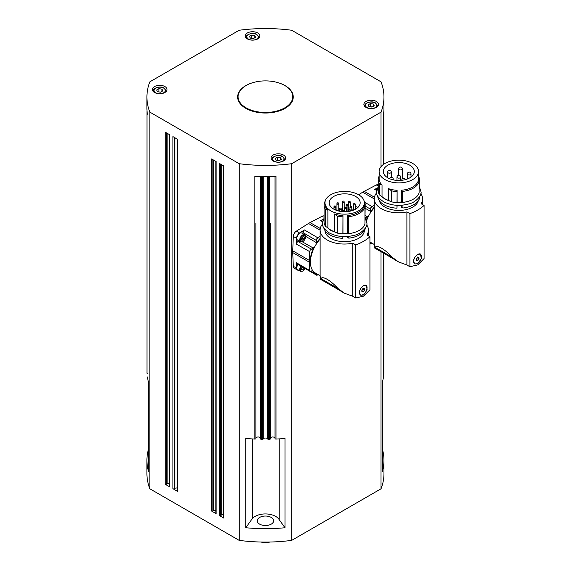 <?xml version="1.0" encoding="UTF-8"?>
<svg xmlns="http://www.w3.org/2000/svg" width="571" height="571" viewBox="0 0 571 571"><rect width="100%" height="100%" fill="white"/><g stroke="black" fill="none" stroke-linecap="round" stroke-linejoin="round"><path stroke-width="0.86" d="M260.719 542.029A15.503 8.95 0 0 0 265.658 542.45A15.503 8.95 0 0 0 270.162 542.029M148.56 448.977L148.539 448.97A118.525 68.427 0 0 0 146.918 460.255L146.918 473.652A118.525 68.427 0 0 0 149.866 488.805L239.192 540.38A118.525 68.427 0 0 0 291.688 540.38L381.021 488.805A118.525 68.427 0 0 0 383.962 473.652L383.962 460.255A118.525 68.427 0 0 0 382.342 448.97M259.641 517.433A8.208 4.739 180 0 1 268.584 516.405A8.208 4.739 180 0 1 273.645 520.788A8.208 4.739 180 0 1 271.246 524.135A8.208 4.739 180 0 1 262.303 525.163A8.208 4.739 180 0 1 257.236 520.788A8.208 4.739 180 0 1 259.641 517.433M383.491 377.024A0.914 0.528 0 0 0 383.498 376.974L383.498 253.139L383.491 377.024A118.525 68.427 0 0 1 382.342 382.206L382.342 471.532A118.525 68.427 0 0 0 383.962 460.255M284.986 527.747L279.212 519.703A14.589 8.422 0 0 0 266.407 513.964A14.589 8.422 0 0 0 252.325 518.596L245.773 527.732A118.525 68.427 0 0 0 284.986 527.747L284.986 438.414A118.525 68.427 0 0 1 276.007 439.078L276.007 176.303A118.525 68.427 0 0 1 269.576 176.532L269.576 439.306A0.914 0.528 0 0 0 270.197 439.149A0.914 0.528 0 0 0 270.454 438.785L270.454 223.161M146.918 460.255A118.525 68.427 0 0 0 148.56 471.61L148.56 382.277A118.525 68.427 0 0 1 147.389 377.024L147.389 376.974A0.914 0.528 0 0 0 147.389 377.024M381.021 251.704L381.021 488.805M291.688 163.706A118.525 68.427 180 0 1 239.192 163.706L149.866 112.13A118.525 68.427 180 0 1 146.918 96.977A118.525 68.427 180 0 1 149.866 81.824L239.192 30.249A118.525 68.427 180 0 1 291.688 30.249L381.021 81.824A118.525 68.427 180 0 1 383.962 96.977A118.525 68.427 180 0 1 381.021 112.13L291.688 163.706L291.688 540.38M358.624 194.754L362.664 192.206A23.432 13.526 -60 0 1 363.434 191.742A23.432 13.526 -60 0 1 364.205 191.321L376.346 184.961A4.561 2.634 -60 0 1 378.223 184.697M298.683 270.233A4.561 2.634 -60 0 1 297.462 270.054L294.236 268.192A4.561 2.634 -60 0 1 293.294 266.279L292.73 252.582A23.432 13.526 -60 0 1 292.709 251.704A23.432 13.526 -60 0 1 292.73 250.805L293.294 236.451A4.561 2.634 -60 0 1 296.363 231.134L308.511 223.475A23.432 13.526 -60 0 1 310.053 222.583L322.194 216.223A4.561 2.634 -60 0 1 324.071 215.966M312.68 270.533L310.181 271.482L309.71 270.547L309.361 262.189A23.432 13.526 -60 0 1 309.346 261.304A23.432 13.526 -60 0 1 309.361 260.405L309.71 251.647L310.181 250.162L313.151 247.957A4.39 2.534 120 0 0 313.779 247.521L314.207 247.757M394.011 259.205L374.362 247.864L374.276 245.038L375.126 247.379C376.617 244.367 384.718 249.042 392.106 257.186L398.529 261.903L406.887 264.994L406.887 211.905A24.16 13.947 0 0 1 374.276 198.836A24.16 13.947 0 0 1 376.667 192.784M374.276 245.038L374.276 198.836M406.887 264.994L409.899 266.728L417.779 264.88L424.082 258.542L424.082 205.453L421.07 203.719A24.16 13.947 0 0 0 422.597 198.836A24.16 13.947 0 0 0 420.848 193.626M398.529 261.903L394.946 259.841A24.068 13.897 -60 0 1 392.477 257.657A36.465 21.056 -60 0 1 392.184 257.257M424.082 205.453A45.587 26.316 180 0 1 409.899 213.64L406.887 211.905M409.899 266.728L409.899 213.64M413.497 261.254C413.818 258.342 415.245 256.065 417.779 254.423L420.499 254.066L421.284 258.584L417.779 263.723L414.803 263.938L413.497 261.254M420.27 253.959A5.696 3.29 -60 0 1 420.856 254.702M419.449 253.845A5.467 3.155 -60 0 1 420.049 254.066A5.467 3.155 -60 0 1 420.177 254.145M418.407 254.109A5.467 3.155 -60 0 1 420.306 254.216A5.467 3.155 -60 0 1 421.312 255.651A5.467 3.155 -60 0 1 419.499 261.711A5.467 3.155 -60 0 1 414.839 263.688A5.467 3.155 -60 0 1 413.832 262.253A5.467 3.155 -60 0 1 415.231 256.743M416.516 260.776L416.138 259.334L417.187 257.514L418.629 257.128L419.007 258.57L417.951 260.397L416.516 260.776M416.18 259.519L417.458 257.678L417.158 256.893M417.458 257.678L419.007 258.57M416.409 259.505L417.951 260.397M414.71 263.609A5.467 3.155 -60 0 1 414.582 263.545A5.467 3.155 -60 0 1 413.611 262.239M415.531 263.923A5.696 3.29 -60 0 1 414.567 263.781M418.315 200.692A19.692 11.37 180 0 1 412.747 207.102A19.692 11.37 180 0 1 401.563 210.321A19.692 11.37 180 0 1 379.337 200.692M401.563 205.246L401.563 207.337L402.94 208.008L402.94 205.117M397.109 205.31L396.988 208.194A21.063 12.162 180 0 1 377.766 196.217M419.478 196.895L419.478 198.458A21.063 12.162 180 0 1 413.718 204.682A21.063 12.162 180 0 1 402.94 208.008M396.988 208.194L396.988 205.303M418.522 178.024L419.35 178.666L419.1 189.7M419.1 181.821L418.329 180.543A19.692 11.37 0 0 1 412.747 187.002A19.692 11.37 0 0 1 401.563 190.222L402.491 191.413A20.606 11.898 180 0 0 413.397 188.116A20.606 11.898 180 0 0 419.1 181.821L419.1 192.834A20.606 11.898 180 0 1 413.397 199.136A20.606 11.898 180 0 1 402.491 202.427L401.563 201.984A19.692 11.37 180 0 1 397.109 202.048L397.031 202.569A20.606 11.898 180 0 1 391.463 201.834L388.544 200.421A19.692 11.37 180 0 1 382.028 196.66L379.579 194.975A20.606 11.898 180 0 1 378.223 190.721L378.223 179.708A20.606 11.898 180 0 1 379.13 176.203M402.491 191.413L402.491 202.427M384.397 163.777A19.692 11.37 0 0 0 379.13 171.514A19.692 11.37 0 0 0 391.292 182.021A19.692 11.37 0 0 0 412.747 179.558A19.692 11.37 0 0 0 418.522 171.514A19.692 11.37 0 0 0 406.359 161.015A19.692 11.37 0 0 0 384.904 163.477A19.692 11.37 0 0 0 384.397 163.777M379.13 171.514L379.13 178.959A19.692 11.37 0 0 0 382.028 184.897L382.028 196.66M397.031 202.569L397.109 190.286A19.692 11.37 0 0 1 388.544 188.658L388.544 200.421M397.109 190.286L397.109 202.048M401.563 190.222L401.563 201.984M379.579 194.975L379.579 183.955A20.606 11.898 180 0 1 378.223 179.708M379.579 183.955L382.028 184.897M388.544 188.658L391.463 190.814L391.463 201.834M397.031 191.556A20.606 11.898 180 0 1 391.463 190.814M418.522 176.203A20.606 11.898 180 0 1 419.35 178.666M387.866 177.845A15.503 8.95 180 0 1 383.327 171.514A15.503 8.95 180 0 1 392.891 163.249A15.503 8.95 180 0 1 409.785 165.19A15.503 8.95 180 0 1 414.325 171.514A15.503 8.95 180 0 1 404.753 179.786A15.503 8.95 180 0 1 387.866 177.845M375.126 247.379L392.106 257.186M374.276 207.758A23.704 13.683 120 0 0 366.525 220.77M372.599 243.539L370.857 243.981L370.408 242.268M365.197 217.922L367.303 216.695A4.39 2.534 120 0 0 367.931 216.252L368.359 216.495M367.931 216.252A21.991 12.698 120 0 0 366.297 220.092M374.276 207.152A21.991 12.698 120 0 0 370.343 212.077A4.39 2.534 120 0 0 370.408 211.313L370.836 207.644L374.276 204.975M370.765 212.333L370.343 212.077M377.652 187.823L374.719 189.358L375.768 189.308M318.447 274.801L316.705 275.243L316.255 273.538M339.859 290.468L320.21 279.126L320.124 276.3L320.973 278.648C322.465 275.636 330.559 280.311 337.953 288.455L344.377 293.173L352.735 296.256L352.735 243.167A24.16 13.947 0 0 1 320.124 230.099A24.16 13.947 0 0 1 322.515 224.046M320.124 276.3L320.124 230.099M352.735 296.256L355.747 297.998L363.627 296.142L369.929 289.811L369.929 236.715L366.917 234.981A24.16 13.947 0 0 0 368.445 230.099A24.16 13.947 0 0 0 366.696 224.888M344.377 293.173L340.794 291.103A24.068 13.897 -60 0 1 338.325 288.919A36.465 21.056 -60 0 1 338.032 288.519M369.929 236.715A45.587 26.316 180 0 1 355.747 244.902L352.735 243.167M355.747 297.998L355.747 244.902M359.345 292.516C359.666 289.604 361.093 287.327 363.627 285.686L366.346 285.329L367.132 289.847L363.627 294.993L360.651 295.2L359.345 292.516M366.118 285.222A5.696 3.29 -60 0 1 367.039 288.169M363.449 294.379A5.696 3.29 -60 0 1 363.028 294.643A5.696 3.29 -60 0 1 360.415 295.043M365.269 285.115A5.467 3.155 -60 0 1 365.911 285.343A5.467 3.155 -60 0 1 367.046 287.848A5.467 3.155 -60 0 1 364.655 293.351A5.467 3.155 -60 0 1 360.444 294.814A5.467 3.155 -60 0 1 359.402 293.237M361.886 291.681L361.886 289.968L363.177 288.362L364.469 288.476L364.469 290.196L363.177 291.802L361.886 291.681M361.629 290.903L362.92 289.304L362.806 288.376M362.92 289.304L364.469 290.196M361.886 291.053L363.177 291.802M360.315 294.736A5.467 3.155 -60 0 1 360.187 294.672A5.467 3.155 -60 0 1 359.837 294.408M364.362 230.548A19.692 11.37 180 0 1 358.595 238.364A19.692 11.37 180 0 1 347.411 241.583A19.692 11.37 180 0 1 324.985 230.548M347.411 236.508L347.411 237.486L348.788 238.157L348.788 236.38M342.957 236.572L342.836 238.343A21.063 12.162 180 0 1 323.786 227.786M365.326 228.157L365.326 228.607A21.063 12.162 180 0 1 359.566 234.831A21.063 12.162 180 0 1 348.788 238.157M342.836 238.343L342.836 236.565M364.362 203.333L365.197 203.975L364.948 220.963M364.948 207.13L364.177 205.853A19.692 11.37 0 0 1 358.595 212.312A19.692 11.37 0 0 1 347.411 215.531L348.339 216.723A20.606 11.898 180 0 0 359.245 213.426A20.606 11.898 180 0 0 364.948 207.13L364.948 224.103A20.606 11.898 180 0 1 359.245 230.399A20.606 11.898 180 0 1 348.339 233.696L347.411 233.246A19.692 11.37 180 0 1 342.957 233.311L342.878 233.839A20.606 11.898 180 0 1 337.311 233.096L334.392 231.683A19.692 11.37 180 0 1 327.875 227.922L325.427 226.237A20.606 11.898 180 0 1 324.071 221.983L324.071 205.018A20.606 11.898 180 0 1 325.185 201.156M348.339 216.723L348.339 233.696M330.245 195.046A19.692 11.37 0 0 0 324.978 202.784A19.692 11.37 0 0 0 337.14 213.283A19.692 11.37 0 0 0 358.595 210.82A19.692 11.37 0 0 0 364.362 202.784A19.692 11.37 0 0 0 352.207 192.277A19.692 11.37 0 0 0 330.745 194.74A19.692 11.37 0 0 0 330.245 195.046M324.978 202.784L324.978 204.268A19.692 11.37 0 0 0 327.875 210.207L327.875 227.922M342.878 233.839L342.957 215.595A19.692 11.37 0 0 1 334.392 213.968L334.392 231.683M342.957 215.595L342.957 233.311M347.411 215.531L347.411 233.246M325.427 226.237L325.427 209.264A20.606 11.898 180 0 1 324.071 205.018M325.427 209.264L327.875 210.207M334.392 213.968L337.311 216.124L337.311 233.096M342.878 216.866A20.606 11.898 180 0 1 337.311 216.124M364.162 201.156A20.606 11.898 180 0 1 365.197 203.975M333.714 209.107A15.503 8.95 180 0 1 329.174 202.784A15.503 8.95 180 0 1 338.739 194.511A15.503 8.95 180 0 1 355.633 196.453A15.503 8.95 180 0 1 360.173 202.784A15.503 8.95 180 0 1 350.601 211.049A15.503 8.95 180 0 1 333.714 209.107M353.271 210.228A15.503 8.95 0 0 0 351.793 209.721M348.51 209A15.503 8.95 0 0 0 347.925 208.922M344.684 208.722A15.503 8.95 0 0 0 344.185 208.722M342.357 208.822A15.503 8.95 0 0 0 341.222 208.943M339.402 209.257A15.503 8.95 0 0 0 338.774 209.393M336.947 209.914A15.503 8.95 0 0 0 336.233 210.164M348.553 210.849A1.142 0.657 180 0 1 348.281 210.421A1.142 0.657 180 0 1 348.51 210.028M343.349 210.827A1.142 0.657 180 0 1 342.464 210.635A1.142 0.657 180 0 1 342.129 210.171A1.142 0.657 180 0 1 342.357 209.778M344.185 209.778A1.142 0.657 180 0 1 344.413 210.171A1.142 0.657 180 0 1 344.384 210.314M343.428 210.692A0.914 0.528 180 0 1 342.629 210.542A0.914 0.528 180 0 1 342.357 210.171L342.357 201.984A0.914 0.528 0 0 0 342.629 202.355A0.914 0.528 0 0 0 343.913 202.355A0.914 0.528 0 0 0 344.185 201.984A0.914 0.914 0 0 0 342.814 201.192A0.914 0.914 0 0 0 342.357 201.984A0.914 0.528 0 0 1 342.629 201.606M344.185 201.984L344.185 210.171A0.914 0.528 180 0 1 344.156 210.292M348.553 210.585A0.914 0.528 180 0 1 348.51 210.421L348.51 202.234A0.914 0.528 0 0 0 348.774 202.605A0.914 0.528 0 0 0 350.066 202.605A0.914 0.528 0 0 0 350.33 202.234A0.914 0.914 0 0 0 348.967 201.449A0.914 0.914 0 0 0 348.51 202.234A0.914 0.528 0 0 1 348.774 201.863M320.973 278.648L337.953 288.455M320.124 239.028A23.704 13.683 120 0 0 315.349 273.017L320.124 275.772M313.779 247.521A21.991 12.698 120 0 0 310.36 260.719A21.991 12.698 120 0 0 310.446 262.489M320.124 238.414A21.991 12.698 120 0 0 316.191 243.339A4.39 2.534 120 0 0 316.255 242.575L316.684 238.906L320.124 236.244M316.612 243.596L316.191 243.339M302.965 233.753L303.387 231.091L304.436 229.935L299.589 232.997A4.561 2.634 -60 0 0 296.52 238.314L296.292 244.045L296.77 242.561L298.861 240.862M296.77 263.609L296.292 262.674L296.52 268.142A4.561 2.634 -60 0 0 297.462 270.054M323.5 219.093L320.567 220.627L321.616 220.57M300.938 266.05A4.104 2.37 120 0 0 299.739 269.455A4.104 2.37 120 0 0 300.589 271.339L297.684 269.662A4.104 2.37 -60 0 1 296.834 267.785A4.104 2.37 -60 0 1 298.048 264.359M296.834 238.307A4.104 2.37 -60 0 1 298.626 234.174A4.104 2.37 -60 0 1 301.788 233.075L304.693 234.752A4.104 2.37 120 0 0 302.637 234.952A4.104 2.37 120 0 0 299.739 239.977A4.104 2.37 120 0 0 300.589 241.854L297.684 240.184A4.104 2.37 -60 0 1 296.834 238.307M301.674 240.091L301.674 238.378L302.965 236.772L304.25 236.886L304.25 238.607L302.965 240.213L301.674 240.091M301.545 239.392L302.83 237.786L304.25 238.607M301.674 239.463L302.965 240.213M302.83 237.786L302.716 236.858M381.021 112.13L381.021 166.661M383.498 114.221L383.498 164.377L383.491 114.243A118.525 68.427 0 0 0 383.89 110.531L383.89 164.105M383.926 109.91L383.926 109.918A118.525 68.427 0 0 0 383.962 108.147L383.962 96.977M146.918 96.977L146.918 108.147A118.525 68.427 0 0 0 146.961 109.918L146.961 109.918M146.961 372.685L146.961 372.692A0.914 0.528 0 0 0 146.961 372.692A0.914 0.528 0 0 0 146.961 372.685A118.525 68.427 0 0 0 146.99 373.313L146.99 110.531A118.525 68.427 0 0 0 147.389 114.243M149.866 112.13L149.866 488.805M169.437 483.566A2.277 1.313 0 0 0 167.132 483.887L166.482 484.258A0.914 0.528 0 0 1 165.84 484.415A0.914 0.528 0 0 1 165.197 484.258L165.197 132.151L169.708 134.756L169.708 486.863A0.914 0.528 0 0 1 169.437 486.492L169.437 134.606M177.174 488.034A2.277 1.313 0 0 0 174.862 488.355L174.219 488.726A0.914 0.528 0 0 1 173.577 488.883A0.914 0.528 0 0 1 172.927 488.726L172.927 136.619L177.445 139.224L177.445 491.331A0.914 0.528 0 0 1 177.174 490.96L177.174 139.067M215.859 510.367A2.277 1.313 0 0 0 213.547 510.688L212.897 511.059A0.914 0.528 0 0 1 212.255 511.209A0.914 0.528 0 0 1 211.613 511.059L211.613 158.952L216.124 161.557L216.124 513.664A0.914 0.528 0 0 1 215.859 513.293L215.859 161.4M223.596 514.828A2.277 1.313 0 0 0 221.284 515.149L220.634 515.527A0.914 0.528 0 0 1 219.992 515.677A0.914 0.528 0 0 1 219.35 515.527L219.35 163.42L223.861 166.025L223.861 518.133A0.914 0.528 0 0 1 223.596 517.754L223.596 165.868M239.192 163.706L239.192 540.38M245.773 527.732L245.773 438.4A118.525 68.427 0 0 0 254.873 439.078L254.873 176.303A118.525 68.427 0 0 0 261.304 176.532L261.304 439.306A118.525 68.427 0 0 0 262.375 439.327A0.914 0.528 0 0 0 262.924 439.227A0.914 0.528 0 0 0 263.267 438.956A2.277 1.313 180 0 1 265.444 438.036A2.277 1.313 180 0 1 267.621 438.956A0.914 0.528 0 0 0 267.956 439.227A0.914 0.528 0 0 0 268.513 439.327A118.525 68.427 0 0 0 269.576 439.306M262.375 439.327L262.375 176.553A118.525 68.427 0 0 0 268.513 176.553L268.513 439.327M260.426 176.51L260.426 438.785A0.914 0.528 0 0 0 260.683 439.149A0.914 0.528 0 0 0 261.304 439.306M275.015 176.346L275.015 438.557A0.914 0.528 0 0 0 275.308 438.942A0.914 0.528 0 0 0 276.007 439.078M247.393 38.914A7.295 4.211 180 0 1 245.252 35.937A7.295 4.211 180 0 1 249.755 32.047A7.295 4.211 180 0 1 257.707 32.961A7.295 4.211 180 0 1 259.841 35.937A7.295 4.211 180 0 1 255.337 39.827A7.295 4.211 180 0 1 247.393 38.914M366.011 107.398A7.295 4.211 180 0 1 363.877 104.422A7.295 4.211 180 0 1 368.381 100.532A7.295 4.211 180 0 1 376.325 101.445A7.295 4.211 180 0 1 378.466 104.422A7.295 4.211 180 0 1 373.962 108.312A7.295 4.211 180 0 1 366.011 107.398M273.181 161.001A7.295 4.211 180 0 1 271.039 158.017A7.295 4.211 180 0 1 275.543 154.127A7.295 4.211 180 0 1 283.494 155.041A7.295 4.211 180 0 1 285.628 158.017A7.295 4.211 180 0 1 281.125 161.907A7.295 4.211 180 0 1 273.181 161.001M154.555 92.509A7.295 4.211 180 0 1 152.421 89.533A7.295 4.211 180 0 1 156.925 85.643A7.295 4.211 180 0 1 164.869 86.556A7.295 4.211 180 0 1 167.01 89.533A7.295 4.211 180 0 1 162.507 93.423A7.295 4.211 180 0 1 154.555 92.509M278.341 82.759A27.808 16.052 180 0 1 285.107 85.629A27.808 16.052 180 0 1 293.251 96.977A27.808 16.052 180 0 1 276.086 111.809A27.808 16.052 180 0 1 245.78 108.333A27.808 16.052 180 0 1 237.636 96.977A27.808 16.052 180 0 1 252.546 82.759M293.244 97.198A27.808 16.052 0 0 0 291.231 91.424M255.601 37.301L253.367 38.592L250.312 38.121L249.498 36.358L251.732 35.067L254.78 35.545L255.601 37.301M253.503 38.514L251.732 38.05L251.732 35.067M254.78 37.772L254.78 35.545M374.219 105.785L371.985 107.077L368.937 106.606L368.117 104.843L370.351 103.558L373.405 104.029L374.219 105.785M372.121 106.998L370.351 106.534L370.351 103.558M373.405 106.263L373.405 104.029M239.649 91.424A27.808 16.052 0 0 0 237.636 97.198M292.795 96.677A27.351 15.788 180 0 1 286.585 106.698A27.351 15.788 180 0 1 256.222 111.545A27.351 15.788 180 0 1 238.093 96.677A27.351 15.788 180 0 1 244.302 86.664A27.351 15.788 180 0 1 274.658 81.81A27.351 15.788 180 0 1 292.795 96.677L292.795 97.427A27.351 15.788 180 0 1 287.72 106.584M243.16 106.584A27.351 15.788 180 0 1 238.093 97.427L238.093 96.677M254.873 439.078A0.914 0.528 0 0 0 255.572 438.942A0.914 0.528 0 0 0 255.872 438.557L255.872 223.161M146.99 373.313A0.914 0.528 0 0 0 147.268 373.67A0.914 0.528 0 0 0 147.389 373.727M383.498 373.727A0.914 0.528 0 0 0 383.612 373.67A0.914 0.528 0 0 0 383.89 373.313A118.525 68.427 0 0 0 383.926 372.692A0.914 0.528 0 0 0 383.926 372.685A0.914 0.528 0 0 0 383.926 372.67L383.926 372.692M219.35 515.527L223.861 518.133M211.613 511.059L216.124 513.664M172.927 488.726L177.445 491.331M165.197 484.258L169.708 486.863M270.454 438.3A2.277 1.313 180 0 1 272.738 436.979A2.277 1.313 180 0 1 275.015 438.3M255.872 438.3A2.277 1.313 180 0 1 258.149 436.979A2.277 1.313 180 0 1 260.426 438.3M148.539 448.97L148.539 382.206M252.325 518.596L252.325 438.928M279.212 519.703L279.212 438.885M304.25 267.999L302.965 269.69L301.674 269.576L301.674 267.856L302.423 266.921M301.545 268.87L302.808 267.149M302.83 267.264L304.25 268.084M301.674 268.941L302.965 269.69M281.389 159.388L279.155 160.672L276.1 160.201L275.286 158.438L277.52 157.153L280.568 157.625L281.389 159.388M279.283 160.594L277.235 160.38M277.52 160.13L277.52 157.153M280.568 159.859L280.568 157.625M162.764 90.896L160.53 92.188L157.482 91.717L156.661 89.954L158.895 88.669L161.95 89.14L162.764 90.896M160.665 92.109L158.617 91.895M158.895 91.645L158.895 88.669M161.95 91.374L161.95 89.14M292.73 252.582L309.361 262.189M362.664 192.206L374.276 198.915M392.477 257.657L392.969 257.935M400.649 177.096A1.82 1.82 0 0 0 397.916 175.518A1.82 1.82 0 0 0 397.002 177.096A1.82 1.049 0 0 0 397.537 177.845A1.82 1.049 0 0 0 400.114 177.845A1.82 1.049 0 0 0 400.649 177.096L400.649 180.4M407.366 173.827A1.82 1.049 0 0 0 407.359 173.919A1.82 1.049 0 0 0 407.359 173.948A1.82 1.049 0 0 0 409.236 174.969A1.82 1.049 0 0 0 411.006 173.919A1.82 1.049 0 0 0 411.006 173.891L411.006 177.053M398.779 168.481A1.82 1.049 0 0 0 398.644 168.888A1.82 1.049 0 0 0 399.771 169.858A1.82 1.049 0 0 0 402.148 169.287A1.82 1.049 0 0 0 402.291 168.888L402.291 178.98M391.306 172.121A1.82 1.82 0 0 0 388.573 170.536A1.82 1.82 0 0 0 387.659 172.121A1.82 1.049 0 0 0 388.194 172.863A1.82 1.049 0 0 0 390.771 172.863A1.82 1.049 0 0 0 391.306 172.121L391.306 177.324M401.763 180.258A1.82 1.049 0 0 0 401.763 180.3L401.763 180.258A1.82 1.82 0 0 1 405.303 179.644M392.869 179.779A1.82 1.049 0 0 0 393.233 179.144L393.233 179.865M370.408 242.982L369.929 242.696M365.197 206.06L370.408 209.122M365.197 208.251L370.408 211.313M365.197 215.503L367.303 216.695M374.719 189.358L376.746 190.507M371.885 206.488L364.726 202.284M376.346 184.961L378.223 186.039M374.44 197.231L364.205 191.321M338.325 288.919L338.817 289.204M350.237 206.966A0.914 0.528 0 0 0 349.973 207.337A0.914 0.528 0 0 0 350.237 207.708A0.914 0.528 0 0 0 351.529 207.708A0.914 0.528 0 0 0 351.793 207.337A0.914 0.914 0 0 0 350.423 206.545A0.914 0.914 0 0 0 349.973 207.337L349.973 209.628M343.535 210.835A0.914 0.528 0 0 0 343.271 211.206A0.914 0.528 0 0 0 343.535 211.577A0.914 0.528 0 0 0 344.006 211.72M344.292 211.727A0.914 0.528 0 0 0 344.827 211.577A0.914 0.528 0 0 0 345.091 211.206A0.914 0.914 0 0 0 343.728 210.413A0.914 0.914 0 0 0 343.271 211.206L343.271 211.691M348.824 210.014A0.914 0.528 0 0 0 348.553 210.385A0.914 0.528 0 0 0 348.824 210.756A0.914 0.528 0 0 0 350.109 210.756A0.914 0.528 0 0 0 350.38 210.385A0.914 0.914 0 0 0 349.009 209.6A0.914 0.914 0 0 0 348.553 210.385L348.553 211.441M355.869 207.33A0.914 0.528 0 0 0 355.597 207.701A0.914 0.528 0 0 0 355.869 208.072A0.914 0.528 0 0 0 357.153 208.072A0.914 0.528 0 0 0 357.232 208.03M357.268 207.994A0.914 0.528 0 0 0 357.425 207.701A0.914 0.914 0 0 0 356.054 206.916A0.914 0.914 0 0 0 355.597 207.701L355.597 209.129M334.263 206.438A0.914 0.528 0 0 0 333.992 206.809A0.914 0.528 0 0 0 334.263 207.18A0.914 0.528 0 0 0 335.555 207.18A0.914 0.528 0 0 0 335.819 206.809A0.914 0.914 0 0 0 334.449 206.024A0.914 0.914 0 0 0 333.992 206.809L333.992 209.264M339.666 208.601A0.914 0.528 0 0 0 339.402 208.972A0.914 0.528 0 0 0 339.666 209.343A0.914 0.528 0 0 0 340.958 209.343A0.914 0.528 0 0 0 341.222 208.972A0.914 0.914 0 0 0 339.859 208.179A0.914 0.914 0 0 0 339.402 208.972L339.402 211.199M337.218 203.312A0.914 0.528 0 0 0 336.947 203.69A0.914 0.528 0 0 0 337.218 204.061A0.914 0.528 0 0 0 338.503 204.061A0.914 0.528 0 0 0 338.774 203.69A0.914 0.914 0 0 0 337.404 202.898A0.914 0.914 0 0 0 336.947 203.69L336.947 210.542M346.369 204.732A0.914 0.528 0 0 0 346.105 205.103A0.914 0.528 0 0 0 346.369 205.474A0.914 0.528 0 0 0 347.66 205.474A0.914 0.528 0 0 0 347.925 205.103A0.914 0.914 0 0 0 346.554 204.311A0.914 0.914 0 0 0 346.105 205.103L346.105 207.394M353.713 203.997A0.914 0.528 0 0 0 353.442 204.368A0.914 0.528 0 0 0 353.713 204.739A0.914 0.528 0 0 0 354.998 204.739A0.914 0.528 0 0 0 355.269 204.368A0.914 0.914 0 0 0 353.899 203.576A0.914 0.914 0 0 0 353.442 204.368L353.442 210.157M344.955 207.78A0.914 0.528 0 0 0 344.684 208.151A0.914 0.528 0 0 0 344.955 208.529A0.914 0.528 0 0 0 346.24 208.529A0.914 0.528 0 0 0 346.511 208.151A0.914 0.914 0 0 0 345.141 207.366A0.914 0.914 0 0 0 344.684 208.151L344.684 210.442M316.255 274.244L311.295 271.332M302.965 232.575L316.255 240.391M311.252 249.049L297.841 241.447M302.444 241.883L313.151 247.957M305.642 236.344L316.255 242.575M296.292 244.045L309.71 251.647M309.71 270.547L296.292 262.674M293.294 266.279L296.52 268.142M320.567 220.627L322.594 221.769M317.733 237.75L304.436 229.935M308.511 223.475L320.124 230.177M296.363 231.134L299.589 232.997M305.064 268.477A3.647 2.106 -60 0 1 302.965 270.947A3.647 2.106 -60 0 1 300.382 269.455A3.647 2.106 -60 0 1 301.488 266.379M322.194 216.223L324.071 217.308M320.288 228.493L310.053 222.583M305.542 236.63A4.104 2.37 120 0 0 304.693 234.752C306.341 236.822 305.735 239.135 302.866 241.676L300.589 241.854M302.965 241.469A3.647 2.106 -60 0 1 300.382 239.977A3.647 2.106 -60 0 1 302.965 235.516A3.647 2.106 -60 0 1 305.542 237.001A3.647 2.106 -60 0 1 302.965 241.469M293.294 236.451L296.52 238.314M309.361 260.405L292.73 250.805M267.621 176.56L267.621 438.956M258.827 38.079A6.381 3.683 0 0 0 258.927 37.429L256.907 34.488C252.932 31.683 245.252 34.881 246.165 37.429A6.381 3.683 0 0 0 246.265 38.079M256.543 34.524A5.653 3.262 180 0 1 256.543 39.135A5.653 3.262 180 0 1 248.549 39.135A5.653 3.262 180 0 1 248.549 34.524A5.653 3.262 180 0 1 256.543 34.524M377.452 106.563A6.381 3.683 0 0 0 377.552 105.913L375.532 102.973C371.55 100.168 363.877 103.365 364.79 105.913A6.381 3.683 0 0 0 364.89 106.563M375.168 103.008A5.653 3.262 180 0 1 375.168 107.626A5.653 3.262 180 0 1 367.174 107.626A5.653 3.262 180 0 1 367.174 103.008A5.653 3.262 180 0 1 375.168 103.008M284.615 160.158A6.381 3.683 0 0 0 284.715 159.509L282.695 156.568C278.719 153.77 271.039 156.961 271.953 159.509A6.381 3.683 0 0 0 272.053 160.158M282.331 156.604A5.653 3.262 180 0 1 282.331 161.222A5.653 3.262 180 0 1 274.337 161.222A5.653 3.262 180 0 1 274.337 156.604A5.653 3.262 180 0 1 282.331 156.604M165.997 91.674A6.381 3.683 0 0 0 166.097 91.025L164.077 88.084C160.101 85.286 152.421 88.476 153.335 91.025A6.381 3.683 0 0 0 153.435 91.674M163.713 88.12A5.653 3.262 180 0 1 163.713 92.738A5.653 3.262 180 0 1 155.719 92.738A5.653 3.262 180 0 1 155.719 88.12A5.653 3.262 180 0 1 163.713 88.12M263.267 438.956L263.267 176.56M220.634 515.527L220.634 164.162M212.897 511.059L212.897 159.694M174.219 488.726L174.219 137.361M166.482 484.258L166.482 132.893M383.89 373.313L383.89 253.367M167.132 133.271L167.132 483.887M174.862 137.732L174.862 488.355M213.547 160.066L213.547 510.688M221.284 164.534L221.284 515.149M422.597 204.596L422.597 198.836M378.223 186.853L376.624 191.913C376.103 194.797 378.373 198.044 383.427 201.642C391.085 205.61 399.543 206.374 408.807 203.94C414.717 202.955 422.162 195.746 421.027 191.913L419.35 186.738M402.155 202.27L397.059 202.384M390.535 201.385L384.89 199.115L381.171 196.067M418.522 180.857L418.522 171.514M411.006 173.919A1.82 1.82 0 0 0 409.136 172.099A1.82 1.82 0 0 0 407.359 173.919L407.359 178.987M402.291 168.888A1.82 1.82 0 0 0 400.892 167.11A1.82 1.82 0 0 0 398.644 168.888L398.644 175.283M387.659 172.121L387.659 177.724M393.233 179.144A1.82 1.82 0 0 0 389.636 178.723M397.002 177.096L397.002 180.4M369.929 241.997L374.276 244.509M376.86 189.929L375.739 189.286M370.857 243.981L369.929 243.432M368.445 235.859L368.445 230.099M324.071 218.115L322.472 223.175C321.951 226.066 324.221 229.306 329.274 232.911C336.933 236.872 345.391 237.636 354.655 235.202C360.565 234.217 368.01 227.015 366.875 223.175L365.197 218.001M348.003 233.532L342.907 233.646M336.383 232.647L330.737 230.384L327.019 227.329M364.362 206.167L364.362 202.784M348.281 210.421L348.281 211.484M342.129 210.171L342.129 211.605M351.793 207.337L351.793 210.728M345.091 211.206L345.091 211.727M336.255 210.292A0.914 0.914 0 0 0 334.763 209.664M350.38 210.385L350.38 211.099M335.819 206.809L335.819 209.578M341.222 208.972L341.222 211.506M338.774 203.69L338.774 211.056M350.33 202.234L350.33 206.609M347.925 205.103L347.925 211.527M355.269 204.368L355.269 209.314M346.511 208.151L346.511 211.663M296.742 263.588L310.153 271.461M316.705 275.243L310.424 271.56M322.708 221.191L321.587 220.556M305.142 268.52L302.866 271.154L300.589 271.339M246.165 37.429L246.165 37.979M258.927 37.429L258.927 37.979M364.79 105.913L364.79 106.463M377.552 105.913L377.552 106.463M271.953 159.509L271.953 160.058M153.335 91.025L153.335 91.574M284.715 159.509L284.715 160.058M166.097 91.025L166.097 91.574"/></g></svg>
